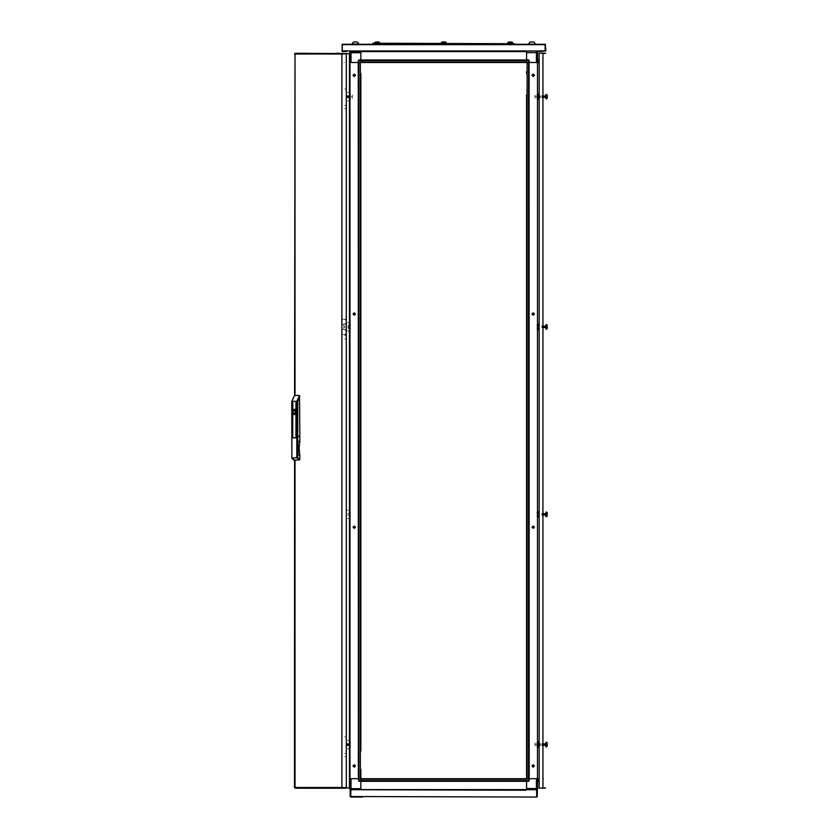 <?xml version="1.0" encoding="UTF-8"?>
<svg xmlns="http://www.w3.org/2000/svg" width="839" height="839" viewBox="0 0 839 839"><rect width="100%" height="100%" fill="white"/><g stroke="black" fill="none" stroke-linecap="round" stroke-linejoin="round"><path stroke-width="0.63" stroke-dasharray="4.2 3.15" d="M541.91 744.581L541.91 743.742L541.91 744.581M542.046 743.553L542.046 744.581L542.046 743.553M542.046 744.581L542.046 745.609L542.046 744.581M542.12 744.581L542.12 745.609L542.12 744.581M542.256 744.581L542.256 743.742L542.256 744.581M542.393 743.553L542.393 744.581L542.393 743.553M542.393 744.581L542.393 745.609L542.393 744.581M542.466 744.581L542.466 745.609L542.466 744.581M542.592 744.581L542.592 743.742L542.592 744.581M542.728 743.553L542.728 744.581L542.728 743.553M542.728 744.581L542.728 745.609L542.728 744.581M542.802 744.581L542.802 745.609L542.802 744.581M542.938 744.581L542.938 743.742L542.938 744.581M543.074 743.553L543.074 744.581L543.074 743.553M543.074 744.581L543.074 745.609L543.074 744.581M543.148 744.581L543.148 745.609L543.148 744.581M543.273 744.581L543.273 743.742L543.273 744.581M543.41 743.553L543.41 744.581L543.41 743.553M543.41 744.581L543.41 745.609L543.41 744.581M543.483 744.581L543.483 745.609L543.483 744.581M543.62 744.581L543.62 743.742L543.62 744.581M543.756 743.553L543.756 744.581L543.756 743.553M543.756 744.581L543.756 745.609L543.756 744.581M543.829 744.581L543.829 745.609L543.829 744.581M543.955 744.581L543.955 743.742L543.955 744.581M544.091 743.553L544.091 744.581L544.091 743.553M544.091 744.581L544.091 745.609L544.091 744.581M544.165 744.581L544.165 745.609L544.165 744.581M544.301 744.581L544.301 743.742L544.301 744.581M544.438 743.553L544.438 744.581L544.438 743.553M544.438 744.581L544.438 745.609L544.438 744.581M544.511 744.581L544.511 745.609L544.511 744.581M544.647 744.581L544.647 743.742L544.647 744.581M544.773 743.553L544.773 744.581L544.773 743.553M544.773 744.581L544.773 745.609L544.773 744.581M544.847 744.581L544.847 745.609L544.847 744.581M544.983 744.581L544.983 743.742L544.983 744.581M545.119 743.553L545.119 744.581L545.119 743.553M545.119 744.581L545.119 745.609L545.119 744.581M545.193 744.581L545.193 745.609L545.193 744.581M545.329 744.581L545.329 743.742L545.329 744.581M545.455 743.553L545.455 744.581L545.455 743.553M545.455 744.581L545.455 745.609L545.455 744.581M546.65 746.909L546.65 742.242M547.196 743.05L547.196 746.112M546.011 743.469L546.011 745.693M546.011 746.322L546.011 742.914M348.154 325.847L348.154 327.892M350.303 327.892L350.303 325.847L350.303 327.892M350.303 328.888L350.303 328.238L350.303 328.888M349.957 328.888L349.957 328.206L349.957 328.888M349.957 325.511L349.957 324.861L349.957 325.511M347.577 322.606L348.94 322.606L347.577 322.606M347.577 331.132L348.94 331.132L347.577 331.132M350.303 325.511L350.303 324.861L350.303 325.511M348.154 95.646L348.154 97.691M350.303 97.691L350.303 95.646L350.303 97.691M350.303 98.687L350.303 98.037L350.303 98.687M349.957 98.687L349.957 97.995L349.957 98.687M349.957 95.31L349.957 94.66L349.957 95.31M347.577 92.405L348.94 92.405L347.577 92.405M347.577 100.932L348.94 100.932L347.577 100.932M350.303 95.31L350.303 94.66L350.303 95.31M360.875 97.366L360.875 95.908M360.361 96.632L360.361 97.366L360.361 96.632M360.875 131.461L360.875 130.014M360.361 130.737L360.361 130.014L360.361 130.737M360.875 165.566L360.875 164.119M360.361 164.843L360.361 164.119L360.361 164.843M360.875 199.672L360.875 198.224M360.361 198.948L360.361 198.224L360.361 198.948M360.875 233.777L360.875 232.33M360.361 233.053L360.361 232.33L360.361 233.053M360.875 267.882L360.875 266.435M360.361 267.159L360.361 266.435L360.361 267.159M360.875 301.988L360.875 300.54M360.361 301.264L360.361 300.54L360.361 301.264M360.875 336.093L360.875 334.635M360.361 335.369L360.361 334.635L360.361 335.369M360.875 370.198L360.875 368.741M360.361 369.464L360.361 370.198L360.361 369.464M360.875 404.293L360.875 402.846M360.361 403.569L360.361 402.846L360.361 403.569M360.875 438.398L360.875 436.951M360.361 437.675L360.361 436.951L360.361 437.675M360.875 472.504L360.875 471.057M360.361 471.78L360.361 471.057L360.361 471.78M360.875 506.609L360.875 505.162M360.361 505.886L360.361 505.162L360.361 505.886M360.875 540.715L360.875 539.267M360.361 539.991L360.361 540.715L360.361 539.991M360.875 574.096L360.875 574.82L360.875 574.096M360.361 574.096L360.361 574.82L360.361 574.096M360.875 608.925L360.875 607.478M360.361 608.202L360.361 608.925L360.361 608.202M360.875 643.031L360.875 641.573M360.361 642.307L360.361 641.573L360.361 642.307M360.875 677.136L360.875 675.678M360.361 676.402L360.361 677.136L360.361 676.402M360.875 711.231L360.875 709.784M360.361 710.507L360.361 709.784L360.361 710.507M360.875 745.336L360.875 743.889M360.361 744.613L360.361 743.889L360.361 744.613M350.471 513.048L350.471 512.367L350.471 513.048M350.471 515.775L350.471 516.457L350.471 515.775M350.471 743.249L350.471 742.567L350.471 743.249M350.471 745.976L350.471 746.658L350.471 745.976M350.471 97.995L350.471 98.687L350.471 97.995M350.471 95.268L350.471 94.587L350.471 95.268M350.471 328.206L350.471 328.888L350.471 328.206M350.471 325.48L350.471 324.798L350.471 325.48M349.957 513.048L349.957 512.367L349.957 513.048M349.957 515.775L349.957 516.457L349.957 515.775M349.957 743.249L349.957 742.567L349.957 743.249M349.957 745.976L349.957 746.658L349.957 745.976M349.957 95.268L349.957 94.587L349.957 95.268M349.957 325.48L349.957 324.798L349.957 325.48M360.875 102.599L360.875 101.75M360.875 306.371L360.875 307.231L360.875 306.371M360.875 545.109L360.875 545.958M360.875 568.129L360.875 568.978M360.875 603.084L360.875 602.234M360.875 613.309L360.875 614.169L360.875 613.309M360.875 636.329L360.875 637.189M360.875 671.294L360.875 670.434M360.875 704.54L360.875 705.4M360.875 739.495L360.875 738.645M360.875 91.011L360.875 90.161M360.361 101.75L360.361 102.599L360.361 101.75M360.361 124.77L360.361 125.63L360.361 124.77M360.361 135.855L360.361 136.705L360.361 135.855M360.361 158.875L360.361 159.725L360.361 158.875M360.361 169.96L360.361 170.81L360.361 169.96M360.361 192.98L360.361 193.83L360.361 192.98M360.361 204.066L360.361 204.915L360.361 204.066M360.361 227.086L360.361 227.935L360.361 227.086M360.361 238.171L360.361 239.021L360.361 238.171M360.361 261.191L360.361 262.041L360.361 261.191M360.361 272.276L360.361 273.126L360.361 272.276M360.361 295.297L360.361 296.146L360.361 295.297M360.361 306.371L360.361 307.231L360.361 306.371M360.361 329.402L360.361 330.251L360.361 329.402M360.361 340.477L360.361 341.337L360.361 340.477M360.361 363.497L360.361 364.357L360.361 363.497M360.361 374.582L360.361 375.442L360.361 374.582M360.361 397.602L360.361 398.462L360.361 397.602M360.361 408.687L360.361 409.537L360.361 408.687M360.361 431.707L360.361 432.557L360.361 431.707M360.361 442.793L360.361 443.642L360.361 442.793M360.361 465.813L360.361 466.662L360.361 465.813M360.361 476.898L360.361 477.748L360.361 476.898M360.361 499.918L360.361 500.768L360.361 499.918M360.361 511.003L360.361 511.853L360.361 511.003M360.361 534.024L360.361 534.873L360.361 534.024M360.361 545.109L360.361 545.958L360.361 545.109M360.361 568.129L360.361 568.978L360.361 568.129M360.361 579.214L360.361 580.064L360.361 579.214M360.361 602.234L360.361 603.084L360.361 602.234M360.361 613.309L360.361 614.169L360.361 613.309M360.361 636.329L360.361 637.189L360.361 636.329M360.361 647.414L360.361 648.274L360.361 647.414M360.361 670.434L360.361 671.294L360.361 670.434M360.361 681.52L360.361 682.38L360.361 681.52M360.361 704.54L360.361 705.4L360.361 704.54M360.361 715.625L360.361 716.475L360.361 715.625M360.361 738.645L360.361 739.495L360.361 738.645M360.361 768.828L360.361 769.678L360.361 768.828M360.361 751.094L360.361 750.244L360.361 751.094M360.361 90.161L360.361 91.011L360.361 90.161M360.361 72.427L360.361 71.567L360.361 72.427M344.368 62.537L343.822 62.537L344.368 62.537M358.861 778.718L358.284 778.718L358.861 778.718M358.83 62.537L358.284 62.537L358.83 62.537M541.91 96.674L541.91 95.835L541.91 96.674M542.046 97.691L542.046 96.674L542.046 97.691M542.046 96.674L542.046 95.646L542.046 96.674M542.12 96.674L542.12 95.646L542.12 96.674M542.256 96.674L542.256 95.835L542.256 96.674M542.393 97.691L542.393 96.674L542.393 97.691M542.393 96.674L542.393 95.646L542.393 96.674M542.466 96.674L542.466 95.646L542.466 96.674M542.592 96.674L542.592 95.835L542.592 96.674M542.728 97.691L542.728 96.674L542.728 97.691M542.728 96.674L542.728 95.646L542.728 96.674M542.802 96.674L542.802 95.646L542.802 96.674M542.938 96.674L542.938 95.835L542.938 96.674M543.074 97.691L543.074 96.674L543.074 97.691M543.074 96.674L543.074 95.646L543.074 96.674M543.148 96.674L543.148 95.646L543.148 96.674M543.273 96.674L543.273 95.835L543.273 96.674M543.41 97.691L543.41 96.674L543.41 97.691M543.41 96.674L543.41 95.646L543.41 96.674M543.483 96.674L543.483 95.646L543.483 96.674M543.62 96.674L543.62 95.835L543.62 96.674M543.756 97.691L543.756 96.674L543.756 97.691M543.756 96.674L543.756 95.646L543.756 96.674M543.829 96.674L543.829 95.646L543.829 96.674M543.955 96.674L543.955 95.835L543.955 96.674M544.091 97.691L544.091 96.674L544.091 97.691M544.091 96.674L544.091 95.646L544.091 96.674M544.165 96.674L544.165 95.646L544.165 96.674M544.301 96.674L544.301 95.835L544.301 96.674M544.438 97.691L544.438 96.674L544.438 97.691M544.438 96.674L544.438 95.646L544.438 96.674M544.511 96.674L544.511 95.646L544.511 96.674M544.647 96.674L544.647 95.835L544.647 96.674M544.773 97.691L544.773 96.674L544.773 97.691M544.773 96.674L544.773 95.646L544.773 96.674M544.847 96.674L544.847 95.646L544.847 96.674M544.983 96.674L544.983 95.835L544.983 96.674M545.119 97.691L545.119 96.674L545.119 97.691M545.119 96.674L545.119 95.646L545.119 96.674M545.193 96.674L545.193 95.646L545.193 96.674M545.329 96.674L545.329 95.835L545.329 96.674M545.455 97.691L545.455 96.674L545.455 97.691M546.011 95.562L546.011 97.775L546.011 95.562M546.65 96.674L546.65 94.335L546.65 96.674M546.011 98.887L546.011 94.45M545.455 96.674L545.455 95.646L545.455 96.674M547.196 96.674L547.196 95.143L547.196 96.674M546.011 94.933L546.011 98.341M537.138 745.609L537.138 743.553L537.138 745.609M537.306 743.732L537.306 745.431L537.306 743.732M537.138 742.599L537.138 743.249L537.138 742.599M537.484 742.599L537.484 743.249L537.484 742.599M545.497 745.944L545.497 743.218L545.497 745.944M544.983 745.431L544.983 743.732L544.983 745.431M537.484 745.913L537.484 746.563L537.484 745.913M537.138 745.913L537.138 746.563L537.138 745.913M344.672 105.389L346.035 105.389L344.672 105.389M344.672 108.797L345.532 108.797L344.672 108.797M344.672 88.997L346.046 88.997L344.672 88.997M526.567 743.889L526.567 745.336M527.081 744.613L527.081 745.336L527.081 744.613M526.567 709.784L526.567 711.231M527.081 710.507L527.081 709.784L527.081 710.507M526.567 675.678L526.567 677.136M527.081 676.402L527.081 677.136L527.081 676.402M526.567 641.573L526.567 643.031M527.081 642.307L527.081 641.573L527.081 642.307M526.567 608.202L526.567 608.925L526.567 608.202M527.081 608.202L527.081 608.925L527.081 608.202M526.567 573.373L526.567 574.82M527.081 574.096L527.081 574.82L527.081 574.096M526.567 539.991L526.567 540.715L526.567 539.991M527.081 539.991L527.081 540.715L527.081 539.991M526.567 505.162L526.567 506.609M527.081 505.886L527.081 506.609L527.081 505.886M526.567 471.057L526.567 472.504M527.081 471.78L527.081 472.504L527.081 471.78M526.567 437.675L526.567 436.951M527.081 437.675L527.081 438.398L527.081 437.675M526.567 402.846L526.567 404.293M527.081 403.569L527.081 404.293L527.081 403.569M526.567 368.741L526.567 370.198M527.081 369.464L527.081 370.198L527.081 369.464M526.567 334.635L526.567 336.093M527.081 335.369L527.081 334.635L527.081 335.369M526.567 300.54L526.567 301.988M527.081 301.264L527.081 301.988L527.081 301.264M526.567 267.159L526.567 267.882L526.567 267.159M527.081 267.159L527.081 267.882L527.081 267.159M526.567 232.33L526.567 233.777M527.081 233.053L527.081 233.777L527.081 233.053M526.567 198.224L526.567 199.672M527.081 198.948L527.081 199.672L527.081 198.948M526.567 164.119L526.567 165.566M527.081 164.843L527.081 165.566L527.081 164.843M526.567 130.014L526.567 131.461M527.081 130.737L527.081 131.461L527.081 130.737M526.567 96.632L526.567 97.366L526.567 96.632M527.081 96.632L527.081 97.366L527.081 96.632M536.97 328.206L536.97 328.888L536.97 328.206M536.97 325.48L536.97 324.798L536.97 325.48M536.97 97.995L536.97 98.687L536.97 97.995M536.97 95.268L536.97 94.587L536.97 95.268M536.97 743.249L536.97 742.567L536.97 743.249M536.97 745.976L536.97 746.658L536.97 745.976M536.97 513.048L536.97 512.367L536.97 513.048M536.97 515.775L536.97 516.457L536.97 515.775M537.484 328.206L537.484 328.888L537.484 328.206M537.484 325.48L537.484 324.798L537.484 325.48M537.484 97.995L537.484 98.687L537.484 97.995M537.484 95.268L537.484 94.587L537.484 95.268M537.484 743.249L537.484 742.567L537.484 743.249M537.484 745.976L537.484 746.658L537.484 745.976M537.484 513.048L537.484 512.367L537.484 513.048M537.484 515.775L537.484 516.457L537.484 515.775M526.567 738.645L526.567 739.495M526.567 704.54L526.567 705.4M526.567 671.294L526.567 670.434M526.567 647.414L526.567 648.274M526.567 636.329L526.567 637.189M526.567 614.169L526.567 613.309M526.567 603.084L526.567 602.234M526.567 579.214L526.567 580.064M526.567 568.978L526.567 568.129L526.567 568.978M526.567 545.958L526.567 545.109M526.567 534.873L526.567 534.024L526.567 534.873M526.567 511.003L526.567 511.853L526.567 511.003M526.567 477.748L526.567 476.898M526.567 443.642L526.567 442.793M526.567 306.371L526.567 307.231L526.567 306.371M526.567 272.276L526.567 273.126L526.567 272.276M526.567 262.041L526.567 261.191L526.567 262.041M526.567 136.705L526.567 135.855M526.567 102.599L526.567 101.75M526.567 91.011L526.567 90.161M527.081 739.495L527.081 738.645L527.081 739.495M527.081 716.475L527.081 715.625L527.081 716.475M527.081 705.4L527.081 704.54L527.081 705.4M527.081 682.38L527.081 681.52L527.081 682.38M527.081 671.294L527.081 670.434L527.081 671.294M527.081 648.274L527.081 647.414L527.081 648.274M527.081 637.189L527.081 636.329L527.081 637.189M527.081 614.169L527.081 613.309L527.081 614.169M527.081 603.084L527.081 602.234L527.081 603.084M527.081 580.064L527.081 579.214L527.081 580.064M527.081 568.978L527.081 568.129L527.081 568.978M527.081 545.958L527.081 545.109L527.081 545.958M527.081 534.873L527.081 534.024L527.081 534.873M527.081 511.853L527.081 511.003L527.081 511.853M527.081 500.768L527.081 499.918L527.081 500.768M527.081 477.748L527.081 476.898L527.081 477.748M527.081 466.662L527.081 465.813L527.081 466.662M527.081 443.642L527.081 442.793L527.081 443.642M527.081 432.557L527.081 431.707L527.081 432.557M527.081 409.537L527.081 408.687L527.081 409.537M527.081 398.462L527.081 397.602L527.081 398.462M527.081 375.442L527.081 374.582L527.081 375.442M527.081 364.357L527.081 363.497L527.081 364.357M527.081 341.337L527.081 340.477L527.081 341.337M527.081 330.251L527.081 329.402L527.081 330.251M527.081 307.231L527.081 306.371L527.081 307.231M527.081 296.146L527.081 295.297L527.081 296.146M527.081 273.126L527.081 272.276L527.081 273.126M527.081 262.041L527.081 261.191L527.081 262.041M527.081 239.021L527.081 238.171L527.081 239.021M527.081 227.935L527.081 227.086L527.081 227.935M527.081 204.915L527.081 204.066L527.081 204.915M527.081 193.83L527.081 192.98L527.081 193.83M527.081 170.81L527.081 169.96L527.081 170.81M527.081 159.725L527.081 158.875L527.081 159.725M527.081 136.705L527.081 135.855L527.081 136.705M527.081 125.63L527.081 124.77L527.081 125.63M527.081 102.599L527.081 101.75L527.081 102.599M527.081 72.427L527.081 71.567L527.081 72.427M527.081 90.161L527.081 91.011L527.081 90.161M527.081 751.094L527.081 750.244L527.081 751.094M527.081 768.828L527.081 769.678L527.081 768.828M543.074 778.718L543.62 778.718L543.074 778.718M527.112 62.537L526.567 62.537L527.112 62.537M528.58 62.537L529.157 62.537L528.58 62.537M528.612 778.718L529.157 778.718L528.612 778.718M546.399 326.507L546.399 327.315L546.399 326.507M541.91 326.874L541.91 326.035L541.91 326.874M542.046 325.847L542.046 327.892L542.046 325.847M542.12 326.874L542.12 325.847L542.12 326.874M542.256 326.874L542.256 326.035L542.256 326.874M542.393 325.847L542.393 327.892L542.393 325.847M542.466 326.874L542.466 325.847L542.466 326.874M542.592 326.874L542.592 326.035L542.592 326.874M542.728 325.847L542.728 327.892L542.728 325.847M542.802 326.874L542.802 325.847L542.802 326.874M542.938 326.874L542.938 326.035L542.938 326.874M543.074 325.847L543.074 327.892L543.074 325.847M543.148 326.874L543.148 325.847L543.148 326.874M543.273 326.874L543.273 326.035L543.273 326.874M543.41 325.847L543.41 327.892L543.41 325.847M543.483 326.874L543.483 325.847L543.483 326.874M543.62 326.874L543.62 326.035L543.62 326.874M543.756 325.847L543.756 327.892L543.756 325.847M543.829 326.874L543.829 325.847L543.829 326.874M543.955 326.874L543.955 326.035L543.955 326.874M544.091 325.847L544.091 327.892L544.091 325.847M544.165 326.874L544.165 325.847L544.165 326.874M544.301 326.874L544.301 326.035L544.301 326.874M544.438 325.847L544.438 327.892L544.438 325.847M544.511 326.874L544.511 325.847L544.511 326.874M544.647 326.874L544.647 326.035L544.647 326.874M544.773 325.847L544.773 327.892L544.773 325.847M544.847 326.874L544.847 325.847L544.847 326.874M544.983 326.874L544.983 326.035L544.983 326.874M545.119 325.847L545.119 327.892L545.119 325.847M545.193 326.874L545.193 325.847L545.193 326.874M545.329 326.874L545.329 326.035L545.329 326.874M545.455 325.847L545.455 327.892L545.455 325.847M546.011 327.986L546.011 325.763L546.011 327.986M546.65 329.203L546.65 324.536M547.196 325.343L547.196 328.406M546.011 329.087L546.011 324.662L546.011 329.087M540.19 745.462L540.19 743.553L540.19 745.462M540.169 744.067L540.169 745.609L540.169 744.067M540.379 745.305L540.379 743.742L540.379 745.305M540.043 745.001L540.043 743.742L540.043 745.001M539.907 745.462L539.907 743.553L539.907 745.462M539.834 744.067L539.834 745.609L539.834 744.067M539.697 745.001L539.697 743.742L539.697 745.001M539.561 745.462L539.561 743.553L539.561 745.462M539.487 744.067L539.487 745.609L539.487 744.067M539.351 745.001L539.351 743.742L539.351 745.001M539.225 745.462L539.225 743.553L539.225 745.462M539.152 744.067L539.152 745.609L539.152 744.067M539.016 745.001L539.016 743.742L539.016 745.001M538.879 745.462L538.879 743.553L538.879 745.462M538.806 744.067L538.806 745.609L538.806 744.067M538.669 745.001L538.669 743.742L538.669 745.001M538.544 745.462L538.544 743.553L538.544 745.462M538.47 744.067L538.47 745.609L538.47 744.067M538.334 745.001L538.334 743.742L538.334 745.001M538.198 745.462L538.198 743.553L538.198 745.462M538.124 744.067L538.124 745.609L538.124 744.067M537.988 745.001L537.988 743.742L537.988 745.001M537.862 745.462L537.862 743.553L537.862 745.462M535.943 745.336L535.943 744.581L535.943 745.336M535.943 743.826L535.943 744.581L535.943 743.826M534.925 745.965L534.925 742.976L534.925 745.965M536.97 743.616L536.97 745.693L536.97 743.616M536.97 746.06L536.97 742.872L536.97 746.06M347.252 95.646L347.252 97.691L347.252 95.646M347.273 96.674L347.273 95.646L347.273 96.674M347.063 95.835L347.063 97.502L347.063 95.835M347.398 96.674L347.398 95.835L347.398 96.674M347.535 95.646L347.535 96.674L347.535 95.646M347.535 96.674L347.535 97.691L347.535 96.674M347.608 96.674L347.608 95.646L347.608 96.674M347.745 96.674L347.745 95.835L347.745 96.674M347.881 95.646L347.881 96.674L347.881 95.646M347.881 96.674L347.881 97.691L347.881 96.674M347.954 96.674L347.954 95.646L347.954 96.674M348.08 96.674L348.08 95.835L348.08 96.674M348.216 95.646L348.216 96.674L348.216 95.646M348.216 96.674L348.216 97.691L348.216 96.674M348.29 96.674L348.29 95.646L348.29 96.674M348.426 96.674L348.426 95.835L348.426 96.674M348.563 95.646L348.563 96.674L348.563 95.646M348.563 96.674L348.563 97.691L348.563 96.674M348.636 96.674L348.636 95.646L348.636 96.674M348.772 96.674L348.772 95.835L348.772 96.674M348.898 95.646L348.898 96.674L348.898 95.646M348.898 96.674L348.898 97.691L348.898 96.674M348.972 96.674L348.972 95.646L348.972 96.674M349.108 96.674L349.108 95.835L349.108 96.674M349.244 95.646L349.244 96.674L349.244 95.646M349.244 96.674L349.244 97.691L349.244 96.674M349.318 96.674L349.318 95.646L349.318 96.674M349.454 96.674L349.454 95.835L349.454 96.674M349.58 95.646L349.58 96.674L349.58 95.646M351.499 96.233L351.499 97.104L351.499 96.233M352.516 95.069L352.516 98.268L352.516 95.069M350.471 97.775L350.471 95.562L350.471 97.775M349.58 96.674L349.58 97.691L349.58 96.674M350.471 94.964L350.471 98.373L350.471 94.964M546.011 325.133L546.011 328.542M540.19 95.782L540.19 97.691L540.19 95.782M540.169 97.177L540.169 95.646L540.169 97.177M540.379 95.95L540.379 97.502L540.379 95.95M540.043 96.254L540.043 97.502L540.043 96.254M539.907 95.782L539.907 97.691L539.907 95.782M539.834 97.177L539.834 95.646L539.834 97.177M539.697 96.254L539.697 97.502L539.697 96.254M539.561 95.782L539.561 97.691L539.561 95.782M539.487 97.177L539.487 95.646L539.487 97.177M539.351 96.254L539.351 97.502L539.351 96.254M539.225 95.782L539.225 97.691L539.225 95.782M539.152 97.177L539.152 95.646L539.152 97.177M539.016 96.254L539.016 97.502L539.016 96.254M538.879 95.782L538.879 97.691L538.879 95.782M538.806 97.177L538.806 95.646L538.806 97.177M538.669 96.254L538.669 97.502L538.669 96.254M538.544 95.782L538.544 97.691L538.544 95.782M538.47 97.177L538.47 95.646L538.47 97.177M538.334 96.254L538.334 97.502L538.334 96.254M538.198 95.782L538.198 97.691L538.198 95.782M538.124 97.177L538.124 95.646L538.124 97.177M537.988 96.254L537.988 97.502L537.988 96.254M537.862 95.782L537.862 97.691L537.862 95.782M535.943 95.919L535.943 96.674L535.943 95.919M535.943 97.418L535.943 96.674L535.943 97.418M534.925 95.279L534.925 98.268L534.925 95.279M536.97 97.628L536.97 95.562L536.97 97.628M536.97 95.195L536.97 98.373L536.97 95.195M537.138 327.892L537.138 325.847L537.138 327.892M537.306 326.025L537.306 327.724L537.306 326.025M537.138 324.892L537.138 325.542L537.138 324.892M537.484 324.892L537.484 325.542L537.484 324.892M545.497 328.238L545.497 325.511L545.497 328.238M544.983 327.724L544.983 326.025L544.983 327.724M537.138 328.206L537.138 328.846L537.138 328.206M537.138 513.353L537.138 515.398L537.138 513.353M537.306 515.23L537.306 513.52L537.306 515.23M537.138 516.352L537.138 515.712L537.138 516.352M537.484 516.352L537.484 515.712L537.484 516.352M545.497 513.017L545.497 515.744L545.497 513.017M537.138 513.048L537.138 512.398L537.138 513.048M344.672 753.296L346.035 753.296L344.672 753.296M344.672 756.705L345.532 756.705L344.672 756.705M344.672 736.904L346.046 736.904L344.672 736.904M348.154 743.553L348.154 745.609M350.303 745.609L350.303 743.553L350.303 745.609M350.303 746.595L350.303 745.944L350.303 746.595M349.957 746.595L349.957 745.944L349.957 746.595M349.957 743.218L349.957 742.567L349.957 743.218M347.577 740.313L348.94 740.313L347.577 740.313M347.577 748.839L348.94 748.839L347.577 748.839M350.303 743.218L350.303 742.567L350.303 743.218M350.303 326.025L350.303 327.724L350.303 326.025M344.85 326.025L344.85 327.724L344.85 326.025M350.303 324.892L350.303 325.71L350.303 324.892M349.957 324.892L349.957 325.71L349.957 324.892M343.812 324.945L343.812 328.804M348.321 328.647L348.321 325.102M346.077 319.198L343.277 319.198L346.077 319.198M343.277 324.148L346.077 324.148L343.277 324.148M342.291 324.148L346.297 324.148M346.297 319.198L342.291 319.198M346.077 329.601L343.277 329.601L346.077 329.601M346.077 334.551L343.277 334.551L346.077 334.551M346.297 334.551L342.291 334.551M346.297 329.601L342.291 329.601M349.957 328.028L349.957 328.846L349.957 328.028M344.703 319.198L345.249 319.198M344.703 334.551L345.249 334.551M350.303 328.028L350.303 328.846L350.303 328.028M346.213 319.879L345.165 319.879M345.165 323.466L346.213 323.466M346.213 330.283L345.165 330.283M345.165 333.87L346.213 333.87M537.138 95.646L537.138 97.691L537.138 95.646M537.306 97.523L537.306 95.814L537.306 97.523M537.138 98.645L537.138 97.995L537.138 98.645M545.497 95.31L545.497 98.037L545.497 95.31M544.983 95.814L544.983 97.523L544.983 95.814M537.484 95.342L537.484 94.692L537.484 95.342M537.138 95.342L537.138 94.692L537.138 95.342M348.154 513.353L348.154 515.398M350.303 515.398L350.303 513.353L350.303 515.398M350.303 516.394L350.303 515.744L350.303 516.394M349.957 516.394L349.957 515.744L349.957 516.394M349.957 513.017L349.957 512.367L349.957 513.017M347.577 510.112L348.94 510.112L347.577 510.112M347.577 518.638L348.94 518.638L347.577 518.638M350.303 513.017L350.303 512.367L350.303 513.017M546.399 514.737L546.399 513.94L546.399 514.737M541.91 514.38L541.91 513.541L541.91 514.38M542.046 515.398L542.046 513.353L542.046 515.398M542.12 514.38L542.12 513.353L542.12 514.38M542.256 514.38L542.256 513.541L542.256 514.38M542.393 515.398L542.393 513.353L542.393 515.398M542.466 514.38L542.466 513.353L542.466 514.38M542.592 514.38L542.592 513.541L542.592 514.38M542.728 515.398L542.728 513.353L542.728 515.398M542.802 514.38L542.802 513.353L542.802 514.38M542.938 514.38L542.938 513.541L542.938 514.38M543.074 515.398L543.074 513.353L543.074 515.398M543.148 514.38L543.148 513.353L543.148 514.38M543.273 514.38L543.273 513.541L543.273 514.38M543.41 515.398L543.41 513.353L543.41 515.398M543.483 514.38L543.483 513.353L543.483 514.38M543.62 514.38L543.62 513.541L543.62 514.38M543.756 515.398L543.756 513.353L543.756 515.398M543.829 514.38L543.829 513.353L543.829 514.38M543.955 514.38L543.955 513.541L543.955 514.38M544.091 515.398L544.091 513.353L544.091 515.398M544.165 514.38L544.165 513.353L544.165 514.38M544.301 514.38L544.301 513.541L544.301 514.38M544.438 515.398L544.438 513.353L544.438 515.398M544.511 514.38L544.511 513.353L544.511 514.38M544.647 514.38L544.647 513.541L544.647 514.38M544.773 515.398L544.773 513.353L544.773 515.398M544.847 514.38L544.847 513.353L544.847 514.38M545.119 515.398L545.119 513.353L545.119 515.398M545.193 514.38L545.193 513.353L545.193 514.38M545.329 514.38L545.329 513.541L545.329 514.38M545.455 515.398L545.455 513.353L545.455 515.398M546.011 513.269L546.011 515.482M546.65 516.709L546.65 512.042M546.011 516.121L546.011 512.702L546.011 516.121M547.196 512.849L547.196 515.912M344.672 335.59L346.035 335.59L344.672 335.59M344.672 338.998L345.532 338.998L344.672 338.998M344.672 319.198L346.046 319.198L344.672 319.198M546.011 516.593L546.011 512.157M544.983 514.38L544.983 515.209L544.983 514.38M347.252 743.553L347.252 745.609M347.273 744.581L347.273 745.609M347.063 743.742L347.063 745.41M347.398 744.581L347.398 743.742L347.398 744.581M347.535 743.553L347.535 744.581L347.535 743.553M347.535 744.581L347.535 745.609M347.608 744.581L347.608 745.609M347.745 744.581L347.745 743.742L347.745 744.581M347.881 743.553L347.881 744.581L347.881 743.553M347.881 744.581L347.881 745.609M347.954 744.581L347.954 745.609M348.08 744.581L348.08 743.742L348.08 744.581M348.216 743.553L348.216 744.581L348.216 743.553M348.216 744.581L348.216 745.609M348.29 744.581L348.29 745.609M348.426 744.581L348.426 743.742L348.426 744.581M348.563 743.553L348.563 744.581L348.563 743.553M348.563 744.581L348.563 745.609M348.636 743.553L348.636 745.609M348.772 744.581L348.772 743.742"/><path stroke-width="1.26" d="M546.011 745.693L546.011 742.368L546.011 746.794L546.755 746.794L546.65 742.242L546.65 746.909M547.196 746.112L547.196 743.05L546.179 742.19L546.525 746.972M547.196 744.172L547.196 744.99M360.875 95.908L360.875 97.366M360.875 129.206L360.875 132.279M360.875 163.311L360.875 166.384M360.875 197.417L360.875 200.479M360.875 231.522L360.875 234.584M360.875 265.617L360.875 268.69M360.875 299.722L360.875 302.795M360.875 333.828L360.875 336.9M360.875 367.933L360.875 371.006M360.875 402.038L360.875 405.111M360.875 436.144L360.875 439.217M360.875 470.249L360.875 473.311M360.875 504.354L360.875 507.417M360.875 538.46L360.875 541.522M360.875 607.478L360.875 608.925M360.875 640.765L360.875 643.838M360.875 674.871L360.875 677.943M360.875 708.976L360.875 712.049M360.875 743.081L360.875 746.154M360.875 98.687L360.875 102.599M360.875 125.63L360.875 128.692M360.875 135.855L360.875 132.782M360.875 159.725L360.875 162.797M360.875 169.96L360.875 166.888M360.875 193.83L360.875 196.903M360.875 204.066L360.875 200.993M360.875 227.935L360.875 231.008M360.875 238.171L360.875 235.098M360.875 262.041L360.875 265.114M360.875 272.276L360.875 269.204M360.875 296.146L360.875 299.219M360.875 330.251L360.875 333.314M360.875 340.477L360.875 337.414M360.875 364.357L360.875 367.419M360.875 374.582L360.875 371.52M360.875 398.462L360.875 401.524M360.875 408.687L360.875 405.615M360.875 432.557L360.875 435.63M360.875 442.793L360.875 439.72M360.875 466.662L360.875 469.735M360.875 476.898L360.875 473.825M360.875 500.768L360.875 503.84M360.875 511.003L360.875 507.931M360.875 534.873L360.875 537.946M360.875 572.051L360.875 542.036M360.875 579.214L360.875 576.141M360.875 580.064L360.875 606.157M360.875 640.251L360.875 636.329M360.875 647.414L360.875 644.352M360.875 648.274L360.875 674.357M360.875 681.52L360.875 678.457M360.875 708.462L360.875 704.54M360.875 715.625L360.875 712.552M360.875 716.475L360.875 742.567M360.875 73.612L360.875 751.094M360.875 90.161L360.875 94.587M360.875 769.342L360.843 781.361L358.882 781.361L358.201 778.718L526.598 778.718L526.567 94.587M546.011 512.702L546.011 515.482M526.567 746.154L526.567 716.475M526.567 712.049L526.567 708.976M526.567 677.943L526.567 674.871M526.567 643.838L526.567 640.765M526.567 574.82L526.567 573.373M526.567 506.609L526.567 505.162M526.567 473.311L526.567 470.249M526.567 405.111L526.567 402.038M526.567 371.006L526.567 367.933M526.567 336.9L526.567 333.828M526.567 302.795L526.567 299.722M526.567 234.584L526.567 231.522M526.567 200.479L526.567 197.417M526.567 166.384L526.567 163.311M526.567 132.279L526.567 129.206M526.567 708.462L526.567 682.38M526.567 670.434L526.567 674.357M526.567 648.274L526.567 644.352M526.567 640.251L526.567 610.247M526.567 602.234L526.567 606.157M526.567 580.064L526.567 576.141M526.567 542.036L526.567 568.129M526.567 500.768L526.567 503.84M526.567 473.825L526.567 499.918M526.567 466.662L526.567 469.735M526.567 439.72L526.567 465.813M526.567 432.557L526.567 435.63M526.567 408.687L526.567 405.615M526.567 398.462L526.567 401.524M526.567 374.582L526.567 371.52M526.567 364.357L526.567 367.419M526.567 340.477L526.567 337.414M526.567 330.251L526.567 333.314M526.567 296.146L526.567 299.219M526.567 238.171L526.567 235.098M526.567 227.935L526.567 231.008M526.567 204.066L526.567 200.993M526.567 193.83L526.567 196.903M526.567 169.96L526.567 166.888M526.567 159.725L526.567 162.797M526.567 132.782L526.567 136.705M526.567 125.63L526.567 128.692M526.567 98.687L526.567 124.77M526.567 73.612L526.567 71.567M526.567 751.094L526.567 767.633M526.598 780.679L528.56 780.679L528.56 781.361L526.598 781.361L526.567 769.342M526.567 437.675L526.567 436.144M526.567 538.46L526.567 539.267M546.011 324.662L546.65 324.536L546.65 329.203L547.196 328.406L546.755 324.662L547.196 325.343M547.196 326.465L547.196 327.283M546.179 516.761L546.179 511.989L546.011 516.593L546.179 511.989L546.755 516.593M547.196 515.912L546.755 516.572L547.196 512.849L546.525 511.989M547.196 513.971L547.196 514.789M546.011 94.45L546.65 94.335L546.65 99.002M547.196 98.205L547.196 95.143M547.196 96.254L547.196 97.083M546.179 742.19L546.011 742.914M292.643 437.203L292.979 437.885L295.748 437.885L296.083 436.448L296.838 436.448L296.838 401.399L299.492 395.526L299.838 436.448L296.838 436.448L297.772 436.448L297.772 457.779L299.838 459.311L299.492 460.003L293.807 460.066L291.836 458.262L291.804 401.399L294.552 395.526L291.888 401.399L291.888 436.448L292.811 437.203M336.491 53.287L339.218 53.287M306.854 53.287L304.127 53.287M350.429 51.619L545.864 51.022L545.35 44.205L545.35 51.022L540.746 51.536L540.746 50.854L545.182 50.854L545.182 44.719L342.26 44.719L545.182 44.205L535.628 44.205L533.845 41.95L530.258 41.95L528.465 44.068L535.628 44.205L358.977 44.205L357.183 41.95L353.597 41.95L351.814 44.068L358.977 44.068L357.183 41.95M358.977 44.205L342.092 44.205L342.092 51.536L346.696 51.536L346.696 50.854L342.26 50.854L342.092 44.708L342.092 51.022L540.746 51.022M526.598 60.576L526.598 59.884L528.56 59.884L528.56 60.576L526.598 60.576L526.598 62.537L360.843 62.537L360.843 60.576L358.201 60.576L358.201 62.537L360.843 62.537M360.843 51.536L526.598 51.536M539.183 62.537L526.598 62.537M540.746 51.536L536.845 51.536L537.589 52.637L537.589 62.537L537.589 59.884L539.183 59.884M443.716 42.537L446.054 42.537L445.247 41.981L442.195 41.981L441.387 42.537L443.716 42.537M443.307 41.981L444.135 41.981M510.227 42.537L512.556 42.537L511.759 41.981L507.889 42.537L510.227 42.537M509.818 41.981L510.636 41.981M360.843 59.978L526.598 59.978L526.598 60.523L360.843 60.523L360.843 61.981L526.598 61.981L526.598 60.523M360.843 780.679L358.882 780.679L358.861 778.718L358.882 59.884L360.843 59.884L360.843 60.576M349.391 62.537L358.201 62.537L358.882 59.884M349.391 59.884L349.391 60.576M379.438 43.177L375.002 43.177L374.886 42.537L379.553 42.537L378.746 41.981L375.002 42.432L375.683 41.981M376.805 41.981L377.623 41.981M526.598 789.719L526.598 788.524L537.589 788.524L537.589 778.718L526.598 778.718M349.391 778.718L349.853 788.608L360.843 788.608L360.843 789.719M349.391 780.679L349.853 778.718L358.201 778.718M349.853 780.679L349.391 781.361M546.755 324.662L546.179 329.266L546.179 324.483M546.65 94.335L546.179 99.054L546.179 94.283M291.888 401.399L297.772 401.399L297.772 436.448L299.838 436.448L299.838 441.398L297.918 441.398L297.918 455.042L299.838 455.042L299.838 459.311M299.492 460.003L296.838 457.779L297.772 457.779M537.589 52.637L526.598 52.637L526.598 59.884L526.598 51.619L360.843 51.588L360.843 59.884L360.843 52.731L349.853 52.731L349.853 62.537M528.56 59.884L529.241 60.576L529.241 62.537L529.241 60.576L528.56 60.576L528.56 780.679L529.241 780.679L529.241 778.718L528.56 781.361L529.241 780.679M536.394 51.536L536.394 62.537M445.939 43.177L441.335 42.653L446.054 42.537M512.44 43.177L507.836 43.009L512.608 42.653L511.759 41.981M351.038 62.537L351.038 51.536L349.853 52.731L349.853 51.619L350.597 51.619M374.834 43.009L379.606 42.653L378.746 41.981M375.851 44.205L373.292 44.152M513.982 43.691L375.851 43.691M536.394 778.718L536.394 789.719L537.589 788.524L537.589 789.635L536.845 789.635M351.038 789.719L351.038 778.718M354.226 528.392L353.03 527.196L354.226 526.011L355.421 527.196L354.226 528.392M354.226 767.119L353.03 765.934L354.226 764.738L355.421 765.934L354.593 767.066M354.226 312.853L353.03 314.048L354.226 315.244L355.421 314.048L354.226 312.853M354.226 74.126L353.03 75.321L354.226 76.517L355.421 75.321L354.593 74.189M533.216 312.853L534.412 314.048L533.216 315.244L532.02 314.048L533.216 312.853M533.216 74.126L534.412 75.321L533.216 76.517L532.02 75.321L532.838 74.189M533.216 528.392L534.412 527.196L533.216 526.011L532.02 527.196L533.216 528.392M533.216 767.119L534.412 765.934L533.216 764.738L532.02 765.934L532.838 767.066M547.196 743.05L546.65 742.242M349.957 778.718L349.957 62.537M358.316 778.718L358.284 62.537M360.875 158.875L360.875 136.705M360.875 227.086L360.875 204.915M360.875 261.191L360.875 239.021M360.875 295.297L360.875 273.126M360.875 397.602L360.875 375.442M360.875 431.707L360.875 409.537M360.875 465.813L360.875 443.642M360.875 499.918L360.875 477.748M360.875 534.024L360.875 511.853M360.875 303.309L360.875 306.371M360.875 610.247L360.875 613.309M360.875 746.658L360.875 750.244M360.875 769.678L360.875 778.718M360.875 575.627L360.875 574.82M360.875 573.373L360.875 572.555M539.183 745.777L537.484 745.777M539.183 745.431L537.484 745.431M539.183 746.972L537.484 746.972M539.183 747.476L537.484 747.476M539.183 741.686L537.484 741.686M539.183 742.19L537.484 742.19M539.183 743.385L537.484 743.385M539.183 743.732L537.484 743.732M537.484 62.537L537.484 778.718M529.126 778.718L529.126 62.537L529.157 778.718M526.567 409.537L526.567 431.707M526.567 375.442L526.567 397.602M526.567 239.021L526.567 261.191M526.567 204.915L526.567 227.086M526.567 95.101L526.567 95.908M526.567 97.366L526.567 98.173M526.567 438.398L526.567 439.217M526.567 540.715L526.567 541.522M526.567 606.66L526.567 607.478M526.567 608.925L526.567 609.733M546.755 329.077L547.196 328.406M539.183 328.07L537.484 328.07M539.183 327.724L537.484 327.724M539.183 329.266L537.484 329.266M539.183 329.769L537.484 329.769M539.183 323.969L537.484 323.969M539.183 324.483L537.484 324.483M539.183 325.679L537.484 325.679M539.183 326.025L537.484 326.025M349.391 319.198L349.957 319.198M349.391 334.551L349.957 334.551M547.196 512.849L546.755 512.178M349.391 736.904L349.957 736.904M349.391 752.247L349.957 752.247M526.567 262.041L526.567 265.114M526.567 269.204L526.567 272.276M526.567 303.309L526.567 306.371M526.567 507.931L526.567 511.003M526.567 534.873L526.567 537.946M526.567 568.978L526.567 572.051M526.567 678.457L526.567 681.52M526.567 712.552L526.567 715.625M526.567 746.658L526.567 750.244M539.183 97.859L537.484 97.859M539.183 97.523L537.484 97.523M539.183 99.054L537.484 99.054M539.183 99.568L537.484 99.568M539.183 93.769L537.484 93.769M539.183 94.283L537.484 94.283M539.183 95.478L537.484 95.478M539.183 95.814L537.484 95.814M545.497 788.094L542.938 788.094L545.497 787.779M545.497 53.151L539.183 53.151L539.183 788.094L542.938 788.094L542.938 53.151L545.497 53.476M295.727 411.414L295.727 412.379M295.108 409.568L295.108 414.214M295.485 413.491L295.485 410.292M292.979 411.897L294.363 414.655L295.748 411.897L294.363 409.128L292.979 411.897M295.748 437.811L292.979 437.811L292.811 436.448L291.888 436.448L291.888 457.842L296.838 457.779L296.838 436.448L295.915 436.448L295.894 437.811L293.43 437.811M296.513 425.572L296.429 435.462L296.345 425.572M296.083 402.552L295.999 435.462L295.915 402.552M296.513 402.552L296.429 412.442L296.345 402.552M292.381 425.572L292.297 435.462L292.213 425.572M292.381 402.552L292.297 412.442L292.213 402.552M292.811 402.552L292.727 435.462L292.643 402.552M299.492 395.526L294.552 395.526L295.013 53.738M299.838 455.042L299.145 448.225L299.838 441.398M291.888 457.842L294.552 460.066L294.541 787.664L295.569 788.23L342.469 788.23L342.469 787.611M345.909 788.23L342.469 788.23L341.872 787.548L349.034 787.894M349.034 53.633L295.569 53.287L294.541 53.864M345.951 787.894L349.391 787.894L349.391 53.633L341.872 53.979L342.469 53.287L342.469 53.906M344.672 787.779L346.297 787.894L346.297 53.633L344.672 53.748M445.918 42.432L445.247 41.981M442.195 41.981L441.524 42.432M508.696 41.981L508.025 42.432M537.589 59.884L537.589 51.619L537.012 51.619M372.956 43.177L514.485 43.691L372.956 43.177M525.738 778.718L361.703 778.718M526.598 781.361L526.598 788.524M539.183 778.718L537.589 778.718M539.183 781.361L537.589 781.361M350.188 796.536L350.188 789.719L350.702 797.05L350.87 789.719L525.822 790.233L361.619 789.719M350.702 797.05L362.469 797.05M525.822 789.719L536.572 789.719L536.74 797.05L537.254 789.719L537.254 796.536M524.973 797.05L536.74 797.05M360.843 788.608L360.843 781.361M350.597 789.719L349.853 788.608M349.853 781.361L349.853 789.635L350.429 789.635M360.843 781.277L526.598 781.277M526.598 789.635L360.843 789.635L526.598 789.667M536.561 797.05L350.87 796.536L536.561 797.05M349.391 88.997L349.957 88.997M349.391 104.34L349.957 104.34M539.183 515.576L537.484 515.576M539.183 515.23L537.484 515.23M539.183 516.761L537.484 516.761M539.183 517.275L537.484 517.275M539.183 511.475L537.484 511.475M539.183 511.989L537.484 511.989M539.183 513.185L537.484 513.185M539.183 513.52L537.484 513.52M349.391 506.693L349.957 506.693M349.391 522.047L349.957 522.047M349.926 62.537L349.926 88.997M349.926 104.34L349.926 319.198M349.926 334.551L349.926 506.693M349.926 522.047L349.926 736.904M349.926 752.247L349.926 778.718M360.33 62.537L360.33 778.718M537.516 778.718L537.516 747.476M537.516 741.686L537.516 517.275M537.516 511.475L537.516 329.769M537.516 323.969L537.516 99.568M537.516 93.769L537.516 62.537M527.112 778.718L527.112 62.537M299.838 396.375L297.772 401.399M297.918 455.042L297.918 441.398M299.093 459.311L298.757 460.003L293.818 460.066M294.971 460.055L294.971 787.548L341.872 787.548L341.872 53.979L294.971 53.979L294.971 395.526M539.183 60.576L537.589 60.576M526.598 59.936L360.843 59.936M537.589 780.679L539.183 780.679M360.843 780.731L526.598 780.731M360.843 779.263L526.598 779.263M360.843 781.308L526.598 781.308M298.086 454.623L298.086 441.817M353.597 41.95L351.814 44.068"/></g></svg>
